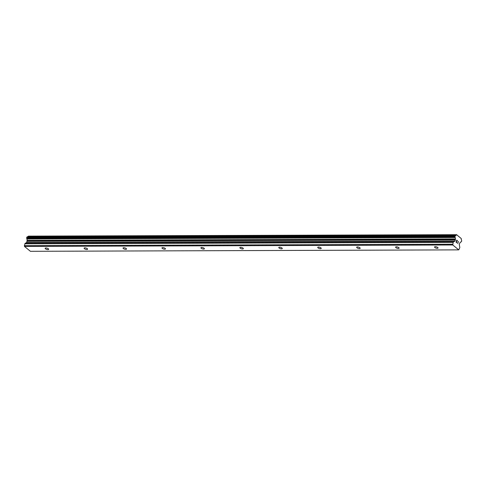 <?xml version="1.0" encoding="UTF-8"?>
<svg xmlns="http://www.w3.org/2000/svg" width="486" height="486" viewBox="0 0 486 486"><rect width="100%" height="100%" fill="white"/><g stroke="black" fill="none" stroke-linecap="round" stroke-linejoin="round"><path stroke-width="0.73" d="M437.285 248.303A1.829 0.65 16.4 0 1 435.395 247.836A1.829 0.65 16.4 0 1 434.545 246.979A1.829 0.65 16.4 0 1 435.31 246.681A1.829 0.65 16.4 0 1 437.206 247.149A1.829 0.65 16.4 0 1 438.05 248.006A1.829 0.65 16.4 0 1 437.285 248.303M398.344 248.431A1.829 0.65 16.4 0 1 396.455 247.969A1.829 0.65 16.4 0 1 395.61 247.107A1.829 0.65 16.4 0 1 396.376 246.815A1.829 0.65 16.4 0 1 398.265 247.277A1.829 0.65 16.4 0 1 399.115 248.139A1.829 0.65 16.4 0 1 398.344 248.431M359.409 248.565A1.829 0.65 16.4 0 1 357.514 248.103A1.829 0.65 16.4 0 1 356.669 247.24A1.829 0.65 16.4 0 1 357.435 246.943A1.829 0.65 16.4 0 1 359.33 247.41A1.829 0.65 16.4 0 1 360.175 248.267A1.829 0.65 16.4 0 1 359.409 248.565M320.468 248.692A1.829 0.65 16.4 0 1 318.573 248.231A1.829 0.65 16.4 0 1 317.729 247.368A1.829 0.65 16.4 0 1 318.494 247.076A1.829 0.65 16.4 0 1 320.389 247.538A1.829 0.65 16.4 0 1 321.234 248.401A1.829 0.65 16.4 0 1 320.468 248.692M281.528 248.826A1.829 0.65 16.4 0 1 279.638 248.364A1.829 0.65 16.4 0 1 278.788 247.502A1.829 0.65 16.4 0 1 279.553 247.21A1.829 0.65 16.4 0 1 281.449 247.672A1.829 0.65 16.4 0 1 282.293 248.534A1.829 0.65 16.4 0 1 281.528 248.826M242.587 248.954A1.829 0.65 16.4 0 1 240.698 248.492A1.829 0.65 16.4 0 1 239.853 247.629A1.829 0.65 16.4 0 1 240.619 247.338A1.829 0.65 16.4 0 1 242.508 247.799A1.829 0.65 16.4 0 1 243.358 248.662A1.829 0.65 16.4 0 1 242.587 248.954M203.652 249.087A1.829 0.65 16.4 0 1 201.757 248.625A1.829 0.65 16.4 0 1 200.912 247.763A1.829 0.65 16.4 0 1 201.678 247.471A1.829 0.65 16.4 0 1 203.573 247.933A1.829 0.65 16.4 0 1 204.418 248.796A1.829 0.65 16.4 0 1 203.652 249.087M164.711 249.215A1.829 0.65 16.4 0 1 162.816 248.753A1.829 0.65 16.4 0 1 161.972 247.89A1.829 0.65 16.4 0 1 162.737 247.599A1.829 0.65 16.4 0 1 164.633 248.06A1.829 0.65 16.4 0 1 165.477 248.923A1.829 0.65 16.4 0 1 164.711 249.215M125.771 249.348A1.829 0.65 16.4 0 1 123.881 248.887A1.829 0.65 16.4 0 1 123.031 248.024A1.829 0.65 16.4 0 1 123.796 247.732A1.829 0.65 16.4 0 1 125.692 248.194A1.829 0.65 16.4 0 1 126.536 249.057A1.829 0.65 16.4 0 1 125.771 249.348M86.83 249.476A1.829 0.65 16.4 0 1 84.941 249.014A1.829 0.65 16.4 0 1 84.096 248.152A1.829 0.65 16.4 0 1 84.862 247.86A1.829 0.65 16.4 0 1 86.751 248.322A1.829 0.65 16.4 0 1 87.602 249.184A1.829 0.65 16.4 0 1 86.83 249.476M47.895 249.61A1.829 0.65 16.4 0 1 46 249.148A1.829 0.65 16.4 0 1 45.155 248.285A1.829 0.65 16.4 0 1 45.921 247.994A1.829 0.65 16.4 0 1 47.816 248.455A1.829 0.65 16.4 0 1 48.661 249.318A1.829 0.65 16.4 0 1 47.895 249.61M455.267 235.57L26.967 237.01L26.827 238.96A1.3 0.778 89.8 0 1 27.07 240.37L26.748 242.38L25.126 243.401A0.814 0.486 89.8 0 0 24.847 243.808L24.458 246.42L30.418 251.311L458.748 249.871L452.788 244.987L453.177 242.368A0.814 0.486 -90.2 0 1 453.456 241.961L455.084 240.941L455.4 238.93A1.3 0.778 89.8 0 0 455.163 237.52L454.963 236.299L455.825 235.267A1.3 0.778 89.8 0 0 455.996 235.297A1.3 0.778 89.8 0 0 456.633 234.738L461.257 238.529A1.3 0.778 89.8 0 0 461.506 239.92L461.7 241.135L460.837 242.174A1.3 0.778 89.8 0 0 460.667 242.143A1.3 0.778 89.8 0 0 460.023 242.714L459.264 244.367L459.774 247.137A0.814 0.486 -90.2 0 1 459.75 247.757L458.748 249.871M27.18 237.004L455.582 235.473M455.74 235.267L27.252 236.913M27.854 236.694A1.3 0.778 89.8 0 0 28.303 236.178L456.633 234.738M456.7 234.708L28.303 236.178M28.437 236.129L456.773 234.689M456.767 240.321L456.518 241.178L456.767 240.321L457.429 240.862M456.834 241.615L456.469 241.317L456.22 242.174L456.469 241.317M456.22 242.174L456.883 242.721L456.22 242.174M457.472 240.722L456.725 240.108L457.472 240.722M456.84 242.86L456.093 242.247L456.725 240.108M458.073 241.767L458.371 241.463M458.389 241.475L457.757 243.614L458.383 241.475M457.757 243.614L458.219 241.682M24.3 245.661L452.63 244.221M24.458 246.42L452.788 244.987M27.052 240.783L455.382 239.343M27.07 240.37L455.4 238.93M24.847 243.808L453.177 242.368M25.126 243.401L453.456 241.961M26.639 242.544L454.969 241.105M26.748 242.38L455.084 240.941M27.088 241.244L455.418 239.805M27.095 240.995L455.425 239.555M26.827 238.96L455.163 237.52M26.766 238.632L455.096 237.192M26.779 238.517L455.115 237.077M26.73 238.219L455.06 236.779M26.669 238.11L454.999 236.67M26.633 237.739L454.963 236.299M26.797 237.186L455.127 235.746M27.295 236.822L455.631 235.382M26.967 237.01L455.297 235.57M27.447 236.694L455.783 235.254M28.388 236.141L456.725 234.702"/></g></svg>
